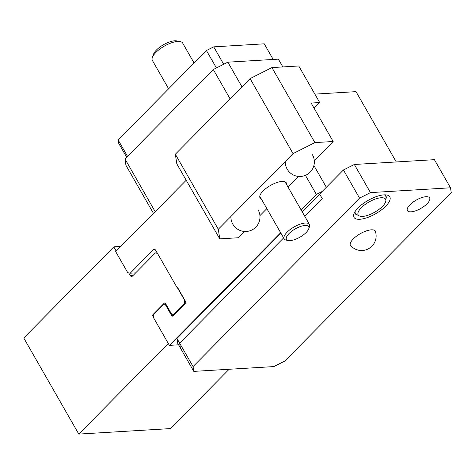 <?xml version="1.0" encoding="UTF-8"?>
<svg xmlns="http://www.w3.org/2000/svg" width="475" height="475" viewBox="0 0 475 475"><rect width="100%" height="100%" fill="white"/><g stroke="black" fill="none" stroke-linecap="round" stroke-linejoin="round"><path stroke-width="0.71" d="M314.866 94.115L356.007 91.645L396.275 161.957M186.2 180.251L115.686 251.613L127.769 272.709L130.203 273.208L135.648 272.882M153.686 316.089L152.908 316.136A1.164 0.867 86.6 0 1 153.051 314.509L153.829 314.462L153.544 317.716L169.385 345.372L280.666 232.756M169.385 345.372L178.588 344.82M313.904 165.526L326.349 187.263M166.013 304.35L165.235 304.398L171.683 315.649A1.164 0.867 86.6 0 0 172.431 316.124A1.164 0.867 86.6 0 0 172.9 315.899L185.47 303.181A1.164 0.867 86.6 0 0 185.612 301.554L177.288 287.019L176.949 287.363L155.735 250.331A2.328 1.728 86.6 0 0 154.238 249.381A2.328 1.728 86.6 0 0 153.3 249.826L130.203 273.208M165.235 304.398L164.023 304.148L165.834 304.042M153.829 314.462L164.023 304.148M322.192 191.473L316.362 194.412L301.085 209.867M316.362 194.412L305.443 175.346M177.466 287.333L176.949 287.363M157.48 253.377L155.349 252.938L132.59 275.975A2.328 1.728 86.6 0 1 131.658 276.42A2.328 1.728 86.6 0 1 130.156 275.476L128.678 272.893M116.197 251.097L113.78 246.875L120.781 246.454M113.78 246.875L23.75 337.986L78.791 434.091L170.507 428.587L229.122 369.265M78.791 434.091L168.31 343.496M153.051 314.509L164.261 303.163A1.164 0.867 86.6 0 1 164.73 302.943A1.164 0.867 86.6 0 1 165.478 303.412L171.92 314.664L173.138 314.919L184.348 303.572L184.632 300.319L177.205 287.351M185.125 303.525L184.348 303.572M173.138 314.919L173.915 314.872M155.349 252.938L157.166 252.831M152.908 316.136L153.579 317.312M409.967 204.784A12.801 4.75 -29.8 0 1 421.378 197.737A12.801 4.75 -29.8 0 1 429.626 197.915A12.801 4.75 -29.8 0 1 427.067 203.757A12.801 4.75 -29.8 0 1 415.661 210.811A12.801 4.75 -29.8 0 1 407.407 210.633A12.801 4.75 -29.8 0 1 409.967 204.784M358.085 207.902A20.657 7.671 -29.8 0 1 386.787 195.005A20.657 7.671 -29.8 0 1 385.676 206.245A20.657 7.671 -29.8 0 1 363.743 218.66A20.657 7.671 -29.8 0 1 353.928 213.821A20.657 7.671 -29.8 0 1 358.085 207.902M384.792 194.839A17.747 6.591 -29.8 0 1 385.938 195.908A17.747 6.591 -29.8 0 1 385.955 198.96M351.405 246.382A14.398 5.344 -29.8 0 1 350.431 245.492A14.398 5.344 -29.8 0 1 353.305 238.913A14.398 5.344 -29.8 0 1 366.142 230.987A14.398 5.344 -29.8 0 1 375.422 231.177A14.398 5.344 -29.8 0 1 375.695 232.471M370.458 192.607L450.514 187.797L434.405 159.671L354.35 164.475L370.458 192.607L359.533 198.111L343.425 169.985L354.35 164.475M450.514 187.797L451.25 192.607L284.78 361.071L273.855 366.581L193.8 371.385L180.375 347.943L179.639 343.14L283.623 237.91L179.639 343.14L193.064 366.581L359.533 198.111M302.159 211.743L319.645 194.049L322.329 198.74L304.843 216.434L322.329 198.74L319.645 194.049L343.425 169.985M193.064 366.581L193.8 371.385M357.764 215.104A17.747 6.591 -29.8 0 1 355.14 213.548A17.747 6.591 -29.8 0 1 354.801 212.016M176.955 338.449L179.639 343.14L180.375 347.943L177.692 343.259L176.955 338.449L280.939 233.225M153.467 213.382L125.94 165.318L124.961 158.905L155.171 211.654M230.084 98.842L213.293 69.516L227.857 62.172L241.971 86.818M282.845 66.933L278.38 59.137L227.857 62.172M213.293 69.516L124.961 158.905M126.653 157.195L118.596 143.123L118.109 139.923L127.508 156.328M273.19 59.452L264.243 43.825L213.72 46.859L223.695 64.273M216.41 67.943L206.435 50.528L118.109 139.923M206.435 50.528L213.72 46.859M194.091 63.021L182.673 43.077A17.456 6.478 150.2 0 0 180.12 41.551A17.456 6.478 150.2 0 0 164.303 46.128A17.456 6.478 150.2 0 0 152.35 57.451A17.456 6.478 150.2 0 0 152.071 58.591A17.456 6.478 150.2 0 0 152.374 60.426L168.625 88.795M152.35 57.451L153.538 54.162A14.547 5.403 -29.8 0 1 163.495 44.721A14.547 5.403 -29.8 0 1 176.676 40.909L180.12 41.551M261.309 198.948A15.129 5.617 -29.8 0 1 260.039 197.897A15.129 5.617 -29.8 0 1 266.368 188.13A15.129 5.617 -29.8 0 1 281.996 181.444A15.129 5.617 -29.8 0 1 286.288 182.863A15.129 5.617 -29.8 0 1 286.55 184.49M244.281 231.45L238.034 237.767L219.771 238.866L176.813 163.857L175.346 154.238L250.088 78.601L271.938 67.587L298.751 65.978L319.693 102.547L311.143 103.057L333.159 141.502L314.895 142.595L293.045 153.609L250.088 78.601M314.094 108.211L319.693 102.547M271.938 67.587L314.895 142.595M175.346 154.238L218.304 229.253L293.045 153.609M218.304 229.253L219.771 238.866M259.932 215.608L266.843 208.614M288.07 187.138L298.638 176.439M314.29 160.598L333.159 141.502M301.263 236.378A12.801 4.75 150.2 0 0 308.72 228.861A12.801 4.75 150.2 0 0 305.098 225.477A12.801 4.75 150.2 0 0 293.93 229.704A12.801 4.75 150.2 0 0 288.361 240.522A12.801 4.75 150.2 0 0 301.263 236.378M308.72 228.861L309.433 226.884A14.547 5.403 150.2 0 0 309.415 224.408A14.547 5.403 150.2 0 0 292.624 227.846A14.547 5.403 150.2 0 0 284.169 238.866A14.547 5.403 150.2 0 0 286.294 240.136L288.361 240.522M362.674 216.398A15.776 5.854 150.2 0 0 377.518 210.455A15.776 5.854 150.2 0 0 385.872 200.616A15.776 5.854 150.2 0 0 381.093 197.754A15.776 5.854 150.2 0 0 363.44 205.794A15.776 5.854 150.2 0 0 359.237 215.876A15.776 5.854 150.2 0 0 362.674 216.398M384.239 194.851A17.456 6.478 -29.8 0 1 385.688 196.056A17.456 6.478 -29.8 0 1 386.021 197.588L385.872 200.616M359.237 215.876L356.547 214.468A17.456 6.478 -29.8 0 1 355.395 213.406A17.456 6.478 -29.8 0 1 355.086 211.547M155.218 249.713L153.3 249.826M171.683 315.649L173.238 315.554M130.156 275.476L133.267 275.286M165.217 303.109L164.261 303.163M350.271 245.13A14.547 14.547 0 0 0 375.191 230.856M285.018 181.812L309.415 224.408M259.772 196.27L284.169 238.866M385.094 195.023L385.688 196.056M354.801 212.373L355.395 213.406M285.267 161.482A14.547 14.547 0 0 0 300.675 176.457A14.547 14.547 0 0 0 312.425 154.708M230.909 216.493A14.547 14.547 0 0 0 246.317 231.467A14.547 14.547 0 0 0 258.067 209.718"/></g></svg>
